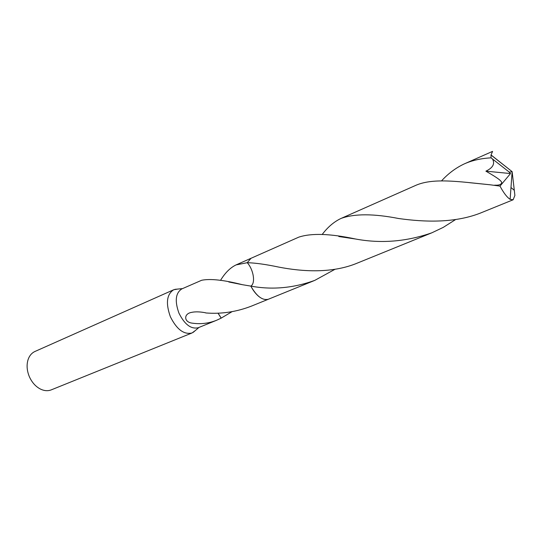 <?xml version="1.0" encoding="UTF-8"?>
<svg xmlns="http://www.w3.org/2000/svg" width="542" height="542" viewBox="0 0 542 542"><rect width="100%" height="100%" fill="white"/><g stroke="black" fill="none" stroke-linecap="round" stroke-linejoin="round"><path stroke-width="0.81" d="M177.742 289.069L173.691 289.76C166.692 294.306 165.588 303.303 170.378 316.752C176.733 329.448 183.948 334.854 192.031 332.971L195.344 330.539M220.513 280.39C225.045 272.883 230.228 267.721 236.061 264.909L247.254 262.694C253.609 269.733 255.749 283.337 250.831 286.108L242.308 284.679C223.893 279.99 210.35 278.52 201.671 280.261L181.787 288.933C175.574 292.978 174.626 301.034 178.935 313.113C184.632 324.516 191.069 329.387 198.25 327.727L216.59 320.275C208.812 323.384 200.736 324.346 192.363 323.168C183.846 322.28 183.453 313.832 191.421 312.409C195.201 311.562 199.923 311.684 205.574 312.781L205.716 312.944C221.211 314.191 236.447 311.914 251.42 306.122L268.195 299.306M173.691 289.76L34.986 351.46C31.721 352.964 29.41 355.708 28.055 359.705C26.456 364.983 26.876 370.613 29.315 376.602C31.937 382.456 35.67 386.622 40.535 389.115C44.349 390.918 47.933 391.161 51.28 389.861L192.031 332.971M247.254 262.694L247.254 262.694C255.506 262.938 266.027 264.408 278.812 267.104C302.138 271.63 332.239 273.696 357.659 262.958L431.838 232.809C406.392 241.671 380.965 243.737 355.545 239.008C330.234 233.595 311.304 232.979 298.75 237.159L251.014 258.29L247.254 262.694C253.615 269.733 255.749 283.344 250.831 286.108L250.831 286.108C253.141 290.519 255.817 293.988 258.846 296.508M232.051 311.67L221.136 318.147L216.59 320.275M335.01 269.286L314.76 280.39C293.283 288.134 271.976 290.038 250.831 286.108C256.048 295.41 261.481 299.895 267.131 299.584M221.211 318.086L218.06 313.14M221.136 318.147L217.999 313.147M441.547 180.859C448.153 173.636 455.585 168.047 463.844 164.104L464.758 163.691C472.421 160.324 481.188 158.372 491.045 157.844L509.358 172.173L512.129 171.638L514.893 195.438L512.867 177.966M514.893 195.438L513.152 199.754L510.13 199.341C507.021 197.335 503.64 192.918 499.988 186.096L489.961 184.768C458.166 181.563 432.299 177.525 414.671 185.852L341.216 218.365C354.583 213.589 373.729 213.636 398.641 218.514C424.833 222.193 456.005 223.358 482.427 212.254L512.942 199.856M322.226 234.429C327.639 227.254 333.737 222.003 340.532 218.677L341.216 218.365M509.358 172.173L512.129 171.638L491.005 155.039L491.045 157.844M491.005 155.039L492.576 151.387M455.619 219.544L443.241 227.389L431.838 232.809M492.515 159.009C495.131 163.772 492.929 167.824 485.903 171.164C499.345 178.894 500.767 180.628 501.75 182.424C501.445 184.504 499.087 185.418 494.67 185.168M250.831 286.108C256.678 296.332 262.531 300.702 268.385 299.231L314.76 280.39M514.297 190.317L510.984 187.532M509.29 172.2L510.523 173.555L485.903 171.164M510.523 173.555L499.988 186.096M182.525 288.608L174.842 289.353M250.831 258.371L236.061 264.909M242.308 284.679L228.792 281.976M198.995 327.422L193.121 332.429M492.427 151.442L464.758 163.691M469.46 182.674L489.961 184.768M355.545 239.015L338.791 236.515M491.011 154.937L512.129 171.638L510.13 199.341"/></g></svg>

